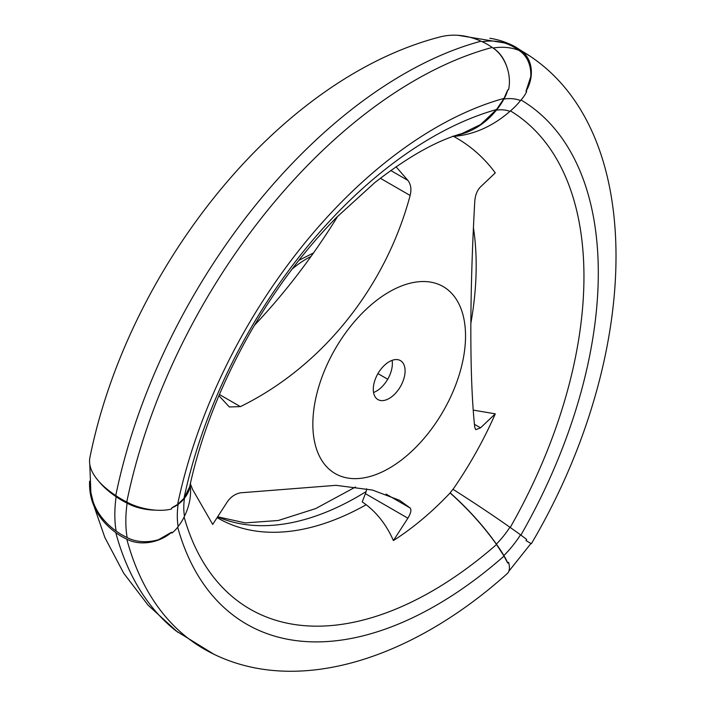 <?xml version="1.0" encoding="UTF-8"?>
<svg xmlns="http://www.w3.org/2000/svg" width="706" height="706" viewBox="0 0 706 706"><rect width="100%" height="100%" fill="white"/><g stroke="black" fill="none" stroke-linecap="round" stroke-linejoin="round"><path stroke-width="1.06" d="M510.226 527.47A364.384 210.379 120 0 0 510.456 110.913M453.014 136.081C469.667 145.012 483.76 157.279 495.285 172.891L480.539 186.878C477.203 190.249 475.279 195.041 474.785 201.245C469.516 295.152 469.534 379.687 474.785 427.571L475.835 429.672L480.539 427.827L495.285 413.84L473.232 410.107M470.858 323.348A301.612 174.135 120 0 0 473.435 227.756M495.285 413.84C483.778 440.032 469.684 465.201 453.014 489.364M493.044 48.017A121.211 69.982 120 0 1 518.795 50.32A32.388 26.343 -68.6 0 1 530.736 76.733L525.988 91.33A32.388 26.449 -60 0 0 519.995 49.95A74.677 60.972 -60 0 0 515.212 46.808A74.677 60.972 -60 0 0 508.77 43.684A110.665 90.359 -60 0 0 489.858 38.283M115.766 495.568A421.738 243.491 -60 0 1 481.007 41.204A110.665 78.251 75 0 0 439.52 37.074C276.664 79.443 127.521 270.46 89.927 457.444A110.665 45.175 11.6 0 0 115.766 495.568A74.677 30.482 11.6 0 0 126.771 502.028A32.388 13.22 11.6 0 0 171.62 508.955L171.823 507.799L177.612 504.472A379.113 218.886 -60 0 1 504.04 98.39L496.53 109.545L480.627 124.521L461.962 133.566C436.776 140.538 407.644 156.953 374.568 182.81L336.427 217.527C304.065 250.577 275.34 288.904 250.251 332.5C220.996 384.152 200.795 435.593 189.649 486.84L183.984 498.348A364.384 210.379 -60 0 1 496.53 109.545M126.771 502.028A421.923 243.596 -60 0 1 492.17 47.461A32.388 22.901 75 0 1 508.576 89.777L507.693 89.962L504.04 98.39M506.634 66.276A32.388 23.969 -98.9 0 0 493.45 48.29M492.664 47.77A74.677 55.262 -98.9 0 0 490.193 46.111M177.612 504.472L183.984 498.348M171.823 507.799A32.388 15.17 8 0 0 178.141 504.278A74.677 34.973 8 0 0 184.469 498.171A110.665 51.829 8 0 0 190.338 485.066A110.665 51.829 8 0 0 190.549 482.763M218.913 395.669L229.318 406.956L240.393 406.63L219.407 394.513M240.393 406.63C322.157 366.564 385.502 287.492 410.133 195.465C411.624 189.314 410.883 184.292 407.891 180.392L396.031 166.757M337.83 216.107A412.057 237.904 -60 0 1 254.416 325.342M366.617 488.808A13.493 7.792 -60 0 1 365.408 493.67L362.231 501.86L366.185 504.728A301.612 174.135 -60 0 1 217.192 517.666M89.618 481.21A110.665 78.251 -15 0 0 91.445 498.718A110.665 78.251 -15 0 0 115.766 532.58A74.677 52.8 -15 0 0 126.771 539.119A32.388 22.901 -15 0 0 171.62 532.165L171.823 533.101A32.388 21.665 -9.5 0 0 178.141 526.508A74.677 49.941 -9.5 0 0 184.469 516.227A110.665 74.015 -9.5 0 0 190.267 485.613M89.777 464.23L90.889 492.744L93.166 501.887A110.665 74.015 -9.5 0 0 116.128 531.018A74.677 49.941 -9.5 0 0 127.133 537.548A32.388 21.665 -9.5 0 0 158.603 539.666L171.62 532.165M366.096 491.597A301.427 174.029 -60 0 1 217.686 516.924M190.461 484.051L192.623 489.523L212.7 524.426L227.182 502.054C230.544 497.068 234.948 493.997 240.393 492.823L336.038 485.331L372.503 490.07L399.49 500.272L410.133 507.993C411.633 509.75 410.883 513.156 407.891 518.195L365.408 493.67M456.482 135.296A110.665 81.887 -98.9 0 0 496.362 110.171A74.677 55.262 -98.9 0 0 503.855 99.078A32.388 23.969 -98.9 0 0 507.693 89.962M453.226 136.417A110.665 90.015 -68.6 0 0 509.9 111.38A63.672 36.756 120 0 0 496.362 110.171M518.795 50.32A74.677 60.742 -68.6 0 0 507.579 44.063A121.026 69.876 120 0 0 482.18 41.707M507.579 44.063A110.665 90.015 -68.6 0 0 505.161 43.066L457.991 35.3M481.007 41.204A74.677 52.8 75 0 1 492.17 47.461M509.9 111.38A74.677 60.742 -68.6 0 0 520.534 100.57A78.401 45.263 120 0 0 503.855 99.078M126.771 539.119A421.923 243.596 -60 0 0 207.193 650.764C292.09 697.219 408.818 661.884 507.252 573.599A32.388 13.22 -131.6 0 0 508.576 562.267L507.693 563.097L504.04 556.081L496.53 544.52C483.707 526.358 468.237 509.176 450.11 492.973L450.119 492.806A110.665 38.186 45.1 0 1 496.362 544.088A63.672 36.756 120 0 0 509.9 527.241A74.677 5.313 32.9 0 1 520.534 534.857A32.388 2.303 32.9 0 1 526.667 539.49L525.988 540.611L530.736 543.355A32.388 2.303 32.9 0 1 530.78 543.717L508.814 571.304M450.119 492.806L452.943 489.284A110.665 7.872 32.9 0 1 509.9 527.241M496.362 544.088A74.677 25.769 45.1 0 1 503.855 555.604A32.388 11.172 45.1 0 1 507.693 563.097M387.709 379.237L377.939 373.598M503.855 555.604A78.401 45.263 120 0 0 520.534 534.857M504.04 556.081A379.113 218.886 -60 0 1 177.683 527.17M496.53 544.52A364.384 210.379 -60 0 1 184.107 517.013M450.11 492.973C431.948 512.124 413.054 527.991 393.41 540.567L407.891 518.195M366.185 504.728C377.692 513.615 386.773 525.564 393.41 540.567M520.534 100.57A32.388 26.343 -68.6 0 0 526.667 91.656L525.988 91.33M99.061 481.607A110.665 51.829 8 0 0 116.128 496.706A74.677 34.973 8 0 0 127.133 503.175A32.388 15.17 8 0 0 155.726 510.147M116.128 531.018A121.026 69.876 -60 0 1 116.128 496.706M525.988 540.611L530.736 543.355M531.362 543.717C642.01 356.433 649.185 126.833 523.146 51.82A421.923 243.596 120 0 0 519.995 49.95M520.887 535.113A379.113 218.886 120 0 0 521.046 99.996M184.469 516.227A63.672 36.756 -60 0 1 184.469 498.171M127.133 537.548A121.211 69.982 -60 0 1 127.133 503.175M178.141 526.508A78.401 45.263 -60 0 1 178.141 504.278M213.689 654.109L176.103 630.961A421.738 243.491 -60 0 1 115.766 532.58M389.191 291.931A107.965 62.331 120 0 0 313.102 431.207A107.965 62.331 120 0 0 401.608 459.897A107.965 62.331 120 0 0 465.28 328.961A107.965 62.331 120 0 0 389.191 291.931M389.191 361.719A22.495 12.99 120 0 0 374.498 381.54A22.495 12.99 120 0 0 377.939 399.57A22.495 12.99 120 0 0 400.434 386.579A22.495 12.99 120 0 0 400.434 360.607A22.495 12.99 120 0 0 389.191 361.719M373.553 392.474A22.495 12.99 120 0 0 392.104 360.351M480.539 427.827L474.45 424.315M407.891 180.392L390.745 170.49M410.133 195.465L380.331 178.265M311.002 256.454A89.971 51.944 120 0 0 306.483 258.881A89.971 51.944 120 0 0 292.072 269.11M410.133 507.993L386.067 494.094M298.859 260.329L313.473 252.986M190.214 485.86L190.338 485.066M177.868 632.338L148.145 605.218L123.691 573.201L104.806 537.39L91.445 498.718M217.748 516.818L245.3 522.899L278.296 520.49L315.67 508.594L355.506 487.008M515.212 46.808L529.288 55.774"/></g></svg>

